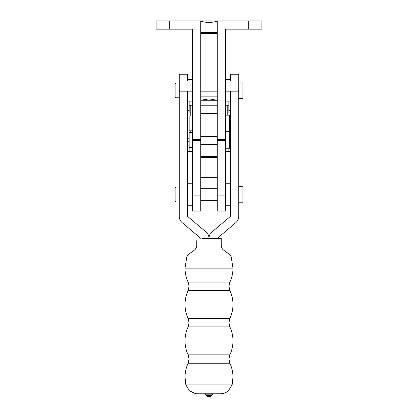 <?xml version="1.0" encoding="UTF-8"?>
<svg xmlns="http://www.w3.org/2000/svg" width="418" height="418" viewBox="0 0 418 418"><rect width="100%" height="100%" fill="white"/><g stroke="black" fill="none" stroke-linecap="round" stroke-linejoin="round"><path stroke-width="0.63" d="M229.874 318.49L228.939 322.691A9.922 9.922 -0 0 1 229.874 318.49C231.927 314.054 232.962 309.388 232.978 304.497A33.074 33.074 -0 0 1 229.874 318.49L188.126 318.49L189.061 322.691A9.922 9.922 180 0 0 188.126 318.49A33.074 33.074 180 0 1 188.126 290.505L189.061 286.309L188.126 282.113L229.874 282.113A33.074 33.074 -0 0 0 232.978 268.121L185.022 268.121A33.074 33.074 180 0 0 188.126 282.113A9.922 9.922 180 0 1 188.126 290.505L229.874 290.505L228.939 286.309A9.922 9.922 -0 0 0 229.874 290.505C231.927 294.946 232.962 299.607 232.978 304.497A33.074 33.074 -0 0 0 229.874 290.505M229.874 282.113A9.922 9.922 -0 0 0 228.939 286.309L229.874 282.113C231.927 277.672 232.962 273.011 232.978 268.121L231.373 257.943C231.133 255.941 229.315 253.935 225.919 251.913L223.228 249.818C222.439 249.232 221.791 248.078 221.279 246.343L221.237 238.354L202.552 238.354M228.939 322.691A9.922 9.922 -0 0 0 229.874 326.886L228.939 322.691M229.874 354.872L228.939 359.067A9.922 9.922 -0 0 1 229.874 354.872C231.927 350.43 232.962 345.77 232.978 340.879A33.074 33.074 -0 0 1 229.874 354.872L188.126 354.872L189.061 359.067A9.922 9.922 180 0 0 188.126 354.872A33.074 33.074 180 0 1 188.126 326.886L189.061 322.691A9.922 9.922 180 0 1 188.126 326.886L229.874 326.886C231.927 331.322 232.962 335.988 232.978 340.879A33.074 33.074 -0 0 0 229.874 326.886M228.939 359.067A9.922 9.922 -0 0 0 229.874 363.263L228.939 359.067M197.04 393.793L195.535 393.678L189.37 390.762L185.916 384.889A33.074 33.074 180 0 1 188.126 363.263L189.061 359.067A9.922 9.922 180 0 1 188.126 363.263L229.874 363.263C231.927 367.704 232.962 372.365 232.978 377.255A33.074 33.074 -0 0 0 229.874 363.263M188.126 363.263C186.073 367.704 185.038 372.365 185.022 377.255L185.916 384.889L232.084 384.889A33.074 33.074 -0 0 0 232.978 377.255L232.084 384.889L228.124 391.201L224.842 393.072L220.96 393.793M220.887 393.793L197.176 393.793L203.378 393.793L204.893 394.179L207.824 396.609A1.651 1.651 0 0 0 210.176 396.609L207.824 396.609L206.889 395.668L211.111 395.668L213.107 394.179L214.617 393.793L220.824 393.793L214.622 393.793M210.176 396.609L211.111 395.668L210.176 396.609M217.266 238.354L235.83 222.637A8.287 8.287 -0 0 0 238.767 216.315L238.767 90.351L237.936 90.351M187.504 91.176L187.504 216.315L206.069 232.032A8.287 8.287 0 0 1 209 238.354A8.287 8.287 180 0 1 211.931 232.032L230.496 216.315L230.496 91.176M230.496 80.925L230.496 74.226L238.767 74.226L238.767 90.351M238.767 186.261L242.9 186.261L242.9 202.793L238.767 202.793M238.767 82.085L242.9 82.085L242.9 98.617L238.767 98.617M225.537 101.099L230.496 101.099M225.537 79.603L230.496 79.603M225.537 205.275L230.496 205.275M225.537 183.779L230.496 183.779M200.734 238.354L182.17 222.637A8.287 8.287 180 0 1 179.233 216.315L179.233 74.226L187.504 74.226L187.504 80.925M175.926 97.775L175.1 96.95L175.1 83.752L175.926 82.926L175.926 97.775L179.233 97.775M175.926 201.951L175.1 201.126L175.1 187.928L175.926 187.102L175.926 201.951L179.233 201.951M200.734 200.316L217.266 200.316M200.734 188.737L217.266 188.737M200.734 96.14L217.266 96.14M225.537 131.722L229.67 131.722L229.67 148.259L225.537 148.259M192.463 132.59L189.155 132.59L189.155 151.535L192.463 151.535M217.266 176.809L217.25 157.356L200.734 157.356L200.75 177.384L217.266 177.336M217.266 139.298L225.537 139.298L225.537 211.064L217.266 211.064L217.266 20.9L261.914 20.9L261.914 29.166L248.684 29.166L248.684 20.9M200.734 177.331L200.734 176.809M200.734 139.298L192.463 139.298L192.463 211.064L200.734 211.064L200.734 20.9L217.266 20.9M200.734 156.395L200.734 144.388L217.266 144.388L217.266 156.395L200.734 156.395M192.463 105.231L190.232 105.231L190.232 116.021M217.266 105.231L200.734 105.231M225.537 105.231L228.845 105.231L228.845 101.099M190.232 132.59L190.232 130.824M227.768 115.154L227.768 105.231M225.537 115.154L229.67 115.154L229.67 131.691L225.537 131.691M192.463 91.176L180.064 91.176L180.064 80.925L192.463 80.925M192.463 116.021L189.155 116.021L189.155 130.824L192.463 130.824M225.537 91.176L237.936 91.176L237.936 80.925L225.537 80.925M225.537 139.298L225.537 29.166L248.684 29.166M192.463 139.298L192.463 29.166L156.086 29.166L156.086 20.9L200.734 20.9M228.845 148.259L228.845 151.535L225.537 151.535M187.504 151.243L189.155 151.535M187.504 138.802L189.155 138.802M228.845 151.535L230.496 151.243M230.496 138.802L229.67 138.802M209 98.867L200.734 100.268L217.266 100.273L209 98.867L209 96.14M189.155 101.099L189.155 105.231L190.232 105.231M189.171 105.231L189.155 113.006L187.504 113.006M230.496 113.006L228.845 113.006L228.829 105.231M217.266 21.381L209 22.781L209 32.473L217.266 32.473M200.734 32.473L209 32.473M209 22.781L200.734 21.381M200.734 33.304L217.266 33.304M203.341 393.793L214.659 393.793M204.893 394.179L213.107 394.179M180.064 90.351L179.233 90.351M225.537 140.568L217.266 140.568M225.537 195.101L217.266 195.101M192.463 140.568L200.734 140.568M192.463 195.101L200.734 195.101M200.734 136.534L217.266 136.534M200.734 113.602L217.266 113.602M169.316 29.166L169.316 20.9M187.504 141.284L189.155 141.284M230.496 141.284L229.67 141.284M187.504 110.524L189.155 110.524M230.496 110.524L228.845 110.524M188.126 282.113C186.073 277.672 185.038 273.011 185.022 268.121L186.627 257.943C186.867 255.941 188.685 253.935 192.081 251.913L194.772 249.818C195.561 249.232 196.209 248.078 196.721 246.343L196.758 245.941M221.237 238.354L221.258 246.186M196.763 240.69L196.763 245.883M196.303 247.722L195.201 249.363M196.763 240.82L196.763 241.776M188.126 290.505C186.073 294.946 185.038 299.607 185.022 304.497C185.038 309.388 186.073 314.054 188.126 318.49M188.126 326.886C186.073 331.322 185.038 335.988 185.022 340.879C185.038 345.77 186.073 350.43 188.126 354.872M203.378 393.793L197.124 393.793M192.463 205.275L187.504 205.275M192.463 101.099L187.504 101.099M175.926 187.102L179.233 187.102M175.926 82.926L179.233 82.926M192.463 79.603L187.504 79.603M192.463 183.779L187.504 183.779M189.155 147.392L192.463 147.392M217.266 91.176L200.734 91.176M217.266 80.925L200.734 80.925"/></g></svg>
